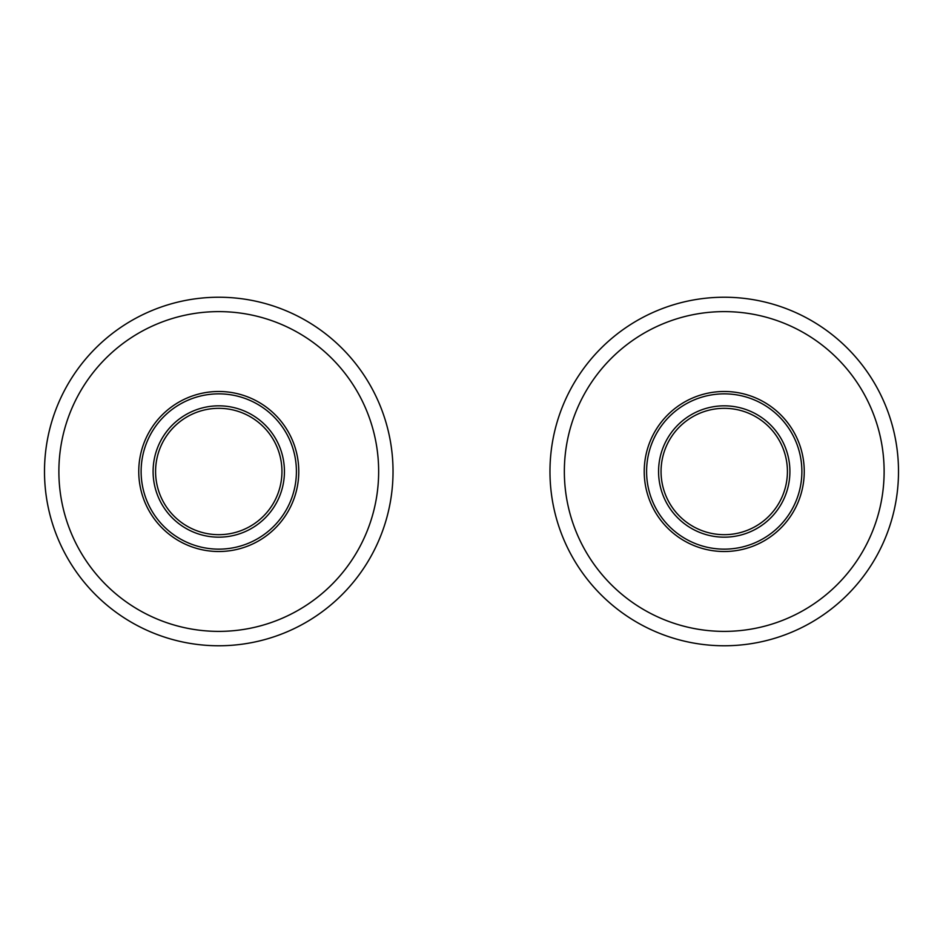 <?xml version="1.0" encoding="UTF-8"?>
<svg xmlns="http://www.w3.org/2000/svg" width="943" height="943" viewBox="0 0 943 943"><rect width="100%" height="100%" fill="white"/><g stroke="black" fill="none" stroke-linecap="round" stroke-linejoin="round"><path stroke-width="1.41" d="M218.764 297.234A174.266 174.266 0 0 0 44.498 471.5A174.266 174.266 0 0 0 218.764 645.766A174.266 174.266 0 0 0 393.031 471.5A174.266 174.266 0 0 0 218.764 297.234A174.266 174.266 0 0 0 44.498 471.5A174.266 174.266 0 0 0 218.764 645.766A174.266 174.266 0 0 0 393.031 471.5A174.266 174.266 0 0 0 218.764 297.234M218.764 537.168A65.668 65.668 0 0 0 284.432 471.5A65.668 65.668 0 0 0 218.764 405.832A65.668 65.668 0 0 0 153.096 471.5A65.668 65.668 0 0 0 218.764 537.168M218.764 534.681A63.181 63.181 0 0 1 155.583 471.5A63.181 63.181 0 0 1 218.764 408.319A63.181 63.181 0 0 1 281.945 471.5A63.181 63.181 0 0 1 218.764 534.681M724.236 297.234A174.266 174.266 0 0 0 549.969 471.5A174.266 174.266 0 0 0 724.236 645.766A174.266 174.266 0 0 0 898.502 471.5A174.266 174.266 0 0 0 724.236 297.234A174.266 174.266 0 0 0 549.969 471.5A174.266 174.266 0 0 0 724.236 645.766A174.266 174.266 0 0 0 898.502 471.5A174.266 174.266 0 0 0 724.236 297.234M724.236 537.168A65.668 65.668 0 0 0 789.904 471.5A65.668 65.668 0 0 0 724.236 405.832A65.668 65.668 0 0 0 658.568 471.5A65.668 65.668 0 0 0 724.236 537.168M724.236 534.681A63.181 63.181 0 0 1 661.055 471.5A63.181 63.181 0 0 1 724.236 408.319A63.181 63.181 0 0 1 787.417 471.5A63.181 63.181 0 0 1 724.236 534.681M218.764 311.614A159.886 159.886 0 0 0 58.879 471.5A159.886 159.886 0 0 0 218.764 631.386A159.886 159.886 0 0 0 378.65 471.5A159.886 159.886 0 0 0 218.764 311.614M218.764 391.486A80.014 80.014 0 0 0 138.751 471.5A80.014 80.014 0 0 0 218.764 551.514A80.014 80.014 0 0 0 298.778 471.5A80.014 80.014 0 0 0 218.764 391.486M218.764 393.856A77.644 77.644 0 0 0 141.12 471.5A77.644 77.644 0 0 0 218.764 549.144A77.644 77.644 0 0 0 296.408 471.5A77.644 77.644 0 0 0 218.764 393.856M724.236 311.614A159.886 159.886 0 0 0 564.35 471.5A159.886 159.886 0 0 0 724.236 631.386A159.886 159.886 0 0 0 884.121 471.5A159.886 159.886 0 0 0 724.236 311.614M724.236 391.486A80.014 80.014 0 0 0 644.222 471.5A80.014 80.014 0 0 0 724.236 551.514A80.014 80.014 0 0 0 804.249 471.5A80.014 80.014 0 0 0 724.236 391.486M724.236 393.856A77.644 77.644 0 0 0 646.592 471.5A77.644 77.644 0 0 0 724.236 549.144A77.644 77.644 0 0 0 801.88 471.5A77.644 77.644 0 0 0 724.236 393.856"/></g></svg>
